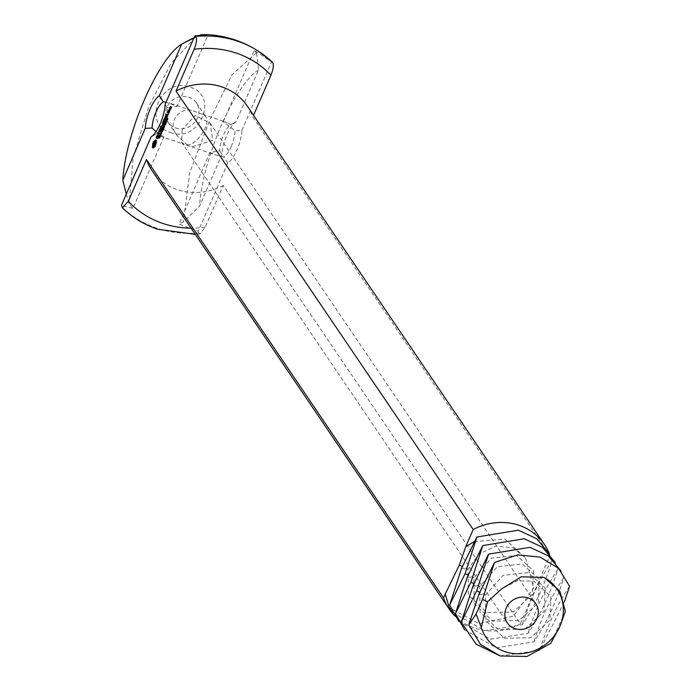 <?xml version="1.0" encoding="UTF-8"?>
<svg xmlns="http://www.w3.org/2000/svg" width="691" height="691" viewBox="0 0 691 691"><rect width="100%" height="100%" fill="white"/><g stroke="black" fill="none" stroke-linecap="round" stroke-linejoin="round"><path stroke-width="0.52" stroke-dasharray="3.46 2.59" d="M474.311 541.623L504.914 539.075L525.575 557.982L512.929 547.669L495.672 546.14L479.027 554.07L468.075 569.324L468.403 595.141L486.974 612.554L513.318 611.976L532.433 594.381L533.556 570.706L516.445 555.443L491.551 558.164L473.879 577.892L474.216 603.718L492.778 621.123L519.122 620.544L538.246 602.949L539.36 579.274L522.249 564.011L497.356 566.732L479.692 586.469L480.02 612.286L498.591 629.691L524.935 629.121L544.059 611.526L545.173 587.851L528.062 572.589L503.169 575.301L485.497 595.037L485.833 620.855L504.395 638.268L530.748 637.689L549.863 620.095L550.986 596.419L533.867 581.157L517.205 580.794L501.58 588.939M500.198 655.975L539.662 650.473L564.348 601.878M565.376 611.371L550.744 643.381M182.087 129.882L181.569 142.251L184.367 144.376L191.778 146.881L212.811 140.264L210.004 122.981L195.147 115.475L182.087 129.882M569.583 586.322C557.533 603.917 547.557 625.295 539.662 650.473M464.62 629.812L496.354 647.778L533.858 641.904C545.907 624.318 555.875 602.932 563.77 577.754L560.876 570.826M155.993 131.696L163.897 136.922L160.07 136.17L156.166 133.994A17.18 5.675 -71.3 0 0 156.511 133.821A17.18 5.675 -71.3 0 0 163.663 123.654A17.18 5.675 -71.3 0 0 167.472 107.874L177.181 106.224L166.047 102.268M231.235 146.492A17.18 5.675 -71.3 0 0 235.052 130.711L223.253 121.789L227.097 122.549L230.984 124.7A17.18 5.675 -71.3 0 0 230.639 124.89A17.18 5.675 -71.3 0 0 219.678 150.845L209.969 152.486L216.076 155.095L223.746 156.84A17.18 5.675 -71.3 0 0 231.235 146.492M186.812 144.514C194.352 147.788 212.206 123.646 205.572 116.451L202.774 114.326L195.372 111.821C182.027 104.142 165.348 121.72 177.146 135.721L186.812 144.514M563.77 577.754C551.72 595.34 541.753 616.726 533.858 641.904M458.807 621.244L490.55 639.21L528.045 633.336C540.094 615.741 550.071 594.364 557.965 569.185L555.072 562.258M151.035 136.956L156.166 133.994M163.897 136.922L132.931 208.475L121.417 205.4M126.289 194.145L129.096 203.534L132.931 208.475M204.951 34.55L208.146 34.671L177.181 106.224M201.513 34.74L193.808 38.109M167.472 107.874L165.14 104.376M209.969 152.486L179.004 224.039L198.205 231.347L227.823 162.912A22.337 7.368 -71.3 0 0 237.004 149.757A22.337 7.368 -71.3 0 0 241.928 130.323L235.052 130.711M241.928 130.323L271.546 61.888L254.219 50.236L223.253 121.789M256.802 53.285L254.219 50.236M256.594 53.414L258.529 69.964L236.123 121.746L230.984 124.7M236.123 121.746A22.337 7.368 -71.3 0 0 222.01 154.352L199.604 206.125L183.374 221.88L179.004 224.039M219.678 150.845L222.01 154.352M227.823 162.912L223.746 156.84M175.557 127.913A17.171 15.729 145.9 0 0 194.871 122.108A17.171 15.729 145.9 0 0 196.417 102.933A17.171 15.729 145.9 0 0 173.381 99.556A17.171 15.729 145.9 0 0 167.982 122.203A17.171 15.729 145.9 0 0 175.557 127.913M557.965 569.185C545.916 586.771 535.94 608.158 528.045 633.336M452.994 612.675L484.737 630.633L522.241 624.759C534.29 607.173 544.258 585.787 552.152 560.608L549.259 553.681M170.539 132.508C199.207 143.806 220.049 95.66 190.163 87.17C161.487 75.872 140.653 124.017 170.539 132.508M549.319 553.75A57.534 52.68 -34.1 0 1 549.967 555.478L520.358 623.895L223.219 185.473L205.123 227.279L199.958 233.99L198.671 232.884L198.205 231.347M256.275 52.922L232.107 74.602L209.632 120.286L189.74 172.741L183.374 221.88M271.546 61.888L272.461 62.389M201.452 34.654L201.979 34.567L201.401 34.559M200.485 34.852L196.045 36.58L171.031 63.434L148.695 106.785L133.208 157.513L129.096 203.534M549.967 555.478L252.828 117.047L253.571 115.328M258.529 69.964C234.456 84.872 202.169 159.483 199.604 206.125M525.575 557.982L533.711 588.127L513.448 616.173L478.975 623.748L449.254 607.596M552.152 560.608C540.103 578.203 530.135 599.581 522.241 624.759M520.358 623.895A57.534 52.68 -34.1 0 1 474.527 628.102A57.534 52.68 -34.1 0 1 454.998 616.07M223.219 185.473A57.534 52.68 -34.1 0 1 177.388 189.679A57.534 52.68 -34.1 0 1 152.003 170.565M247.248 106.008A57.534 52.68 -34.1 0 1 252.828 117.047M169.165 110.05L170.116 111.044L170.349 108.763L169.528 110.171M170.159 110.724L169.485 110.491M168.915 109.765L169.684 110.024M169.191 110.931L169.96 111.191M169.183 109.938L169.77 110.137M169.347 110.785L170.116 111.044M169.528 108.832L170.029 109.005M169.157 110.111L169.926 110.37M169.58 108.504L170.349 108.763M169.511 108.953L170.28 109.221M166.315 114.145L166.946 114.361L165.935 116.693L166.315 117.617M166.341 113.946L166.946 114.361M166.289 114.274L167.11 114.205M166.358 117.695L166.997 118.256L168.008 115.924L166.98 117.85L166.626 117.323L167.377 115.362L166.514 117.15L166.16 116.624L167.058 114.533M166.073 118.144L166.842 118.403M165.391 116.364L166.16 116.624M166.229 117.997L166.997 118.256M165.909 116.943L166.514 117.15M167.239 115.665L168.008 115.924M166.583 115.311L167.213 115.518M167.282 115.337L168.051 115.596M166.609 115.103L167.377 115.362M167.257 115.544L167.887 115.751M166.566 115.44L167.334 115.699M166.384 117.643L167.732 118.109L167.524 119.293L168.068 118.584L167.663 120.035L167.956 118.843L167.481 119.638L167.231 119.267L167.732 118.109M165.857 117.064L166.626 117.323M169.01 111.355L169.779 111.614L169.304 110.906L169.01 111.372M168.535 110.646L169.304 110.906M168.967 111.666L169.779 111.614M168.708 110.906L169.148 111.052M168.371 113.039L169.14 113.298L169.736 111.925M169.157 111.458L168.518 112.685L169.131 112.892L169.157 111.458L169.131 112.892M168.215 113.186L169.14 113.298M168.509 112.719L168.984 113.445M164.864 118.014L166.203 119.871L165.296 118.161M164.691 117.755L165.46 118.014M165.434 119.612L166.203 119.871M165.633 119.137L166.401 119.405M165.59 119.465L166.358 119.724M164.147 119.154L164.778 119.362L163.732 122.013L164.674 123.404L165.209 120.372L164.346 122.152L163.992 121.633L164.778 119.362M164.173 118.947L164.942 119.206M164.13 119.275L164.899 119.543M163.905 123.145L164.674 123.404M163.223 121.374L163.992 121.633M164.061 122.998L164.829 123.257M163.741 121.953L164.346 122.152M164.104 122.67L164.873 122.938M164.415 120.312L165.045 120.528M163.698 122.065L164.458 122.324M164.441 120.113L165.209 120.372M164.398 120.441L165.166 120.7M163.093 123.68L163.085 125.745L162.532 125.563M161.642 126.228L163.085 125.745M162.54 122.713L163.145 123.128M161.832 126.289L162.774 128.016L162.091 126.626L163.257 126.012L163.326 123.758L164.216 124.691L163.309 122.972M163.482 124.104L164.251 124.363M163.447 124.432L164.216 124.691M161.841 127.904L162.61 128.163M163.283 124.57L164.052 124.829M162.005 127.757L162.774 128.016M162.048 127.429L162.817 127.688M162.549 125.503L163.318 125.762M161.323 126.367L162.091 126.626M162.489 125.745L163.257 126.012M162.368 125.909L163.136 126.168M159.707 129.96L160.709 130.556L160.355 130.038L161.305 127.61L160.131 130.098M160.096 130.383L160.511 131.031M160.511 127.559L161.141 127.766M160.554 131.1L161.193 131.661L162.204 129.338L161.184 131.255L160.822 130.729L161.573 128.776L160.709 130.556M160.269 131.549L161.038 131.808M160.537 127.351L161.305 127.61M160.424 131.402L161.193 131.661M160.493 127.68L161.262 127.939M161.435 129.079L162.204 129.338M159.586 129.778L160.355 130.038M161.478 128.751L162.247 129.01M161.452 128.949L162.083 129.165M160.778 128.716L161.409 128.932M160.58 131.057L161.184 131.255M160.804 128.517L161.573 128.776M160.053 130.469L160.822 130.729M160.761 128.846L161.53 129.105M157.798 133.89L158.567 134.158L159.077 132.983L160.122 134.149L159.276 132.517L159.82 131.04L158.93 132.879M157.643 134.037L158.567 134.158M159.189 134.028L159.958 134.287M157.85 133.778L158.412 134.296M159.353 133.89L160.122 134.149M159.025 130.979L159.656 131.195M158.904 132.931L158.455 133.976M159.396 133.562L160.157 133.821M159.051 130.78L159.82 131.04M158.507 132.257L159.276 132.517M159.008 131.109L159.776 131.368M156.702 137.837L157.289 138.39L158.671 136.092L157.747 138.856L158.36 138.226L158.792 135.505L157.246 137.561L158.334 135.039L156.978 137.932M156.52 138.131L157.289 138.39M157.177 135.496L157.721 135.678M158.23 136.127L158.835 136.334M158.049 136.904L158.645 137.112M157.695 137.716L158.299 137.915M157.453 135.125L158.222 135.384M157.323 138.33L157.859 138.511M157.012 135.712L157.781 135.972M156.978 138.597L157.747 138.856M157.099 138.632L157.859 138.891M156.486 137.302L157.246 137.561M157.591 137.967L158.36 138.226M156.84 137.604L157.41 137.803M158.058 136.878L158.826 137.138M158.023 135.246L158.792 135.505M158.334 135.704L159.103 135.963M153.385 144.099L153.411 145.741M153.609 143.382L153.462 144.125M153.929 142.691L153.696 143.417M153.16 147.606L153.748 148.159L155.25 146.777L156.183 144.808L156.822 141.05L156.391 140.1L155.959 140.325M152.728 147.839L153.497 148.099M152.979 147.9L153.748 148.159M155.656 139.876L156.14 140.04M153.385 147.252L154.153 147.511M155.622 139.841L156.391 140.1M153.791 146.794L154.551 147.053M155.821 140.031L156.589 140.29M154.162 146.544L154.931 146.803M155.967 140.351L156.736 140.61M154.49 146.518L155.25 146.777M156.054 140.791L156.822 141.05M154.827 145.922L155.587 146.181M155.803 141.664L156.572 141.923M155.138 145.257L155.907 145.516M155.648 142.484L156.416 142.752M155.415 144.549L156.183 144.808M155.596 143.218L156.365 143.478M155.656 143.806L156.425 144.065M169.995 107.969L170.668 108.858L171.316 107.571L171.169 109.221L171.809 107.528L171.169 106.587L170.884 107.036M170.582 106.587L171.014 106.734M170.867 107.088L170.418 108.107M169.9 108.599L170.668 108.858M170.401 106.328L171.169 106.587M170.055 108.452L170.824 108.712M171.04 107.269L171.809 107.528M171.005 107.589L171.765 107.848M170.945 107.71L171.549 107.908M170.409 108.962L171.169 109.221M170.556 108.608L171.161 108.815M170.245 109.109L171.014 109.368M170.349 108.487L171.118 108.746M170.34 109.023L170.91 109.213M170.504 108.737L170.953 108.893M167.853 114.162L168.639 114.084L168.302 114.87L168.371 114.335M167.878 113.894L168.518 114.11M167.732 114.464L168.284 114.646M167.87 113.825L168.639 114.084M167.533 114.611L168.302 114.87M167.887 114.05L168.656 114.309M167.654 114.594L168.423 114.853M167.801 114.369L168.569 114.628M168.017 118.532L167.3 118.325M166.833 119.059L167.524 119.293M166.626 118.835L167.395 119.102M167.023 117.928L167.783 118.187M166.712 119.37L167.481 119.638M167.058 118.61L167.827 118.869M167.896 118.817L167.179 118.576M166.946 119.698L167.602 119.923L166.937 119.716M166.894 119.776L167.663 120.035M166.566 119.932L167.395 120.588L166.712 121.504L166.833 120.139L166.764 121.141L167.352 120.217L166.591 119.958M166.056 120.899L166.764 121.141M166.229 119.759L166.997 120.027L166.237 119.75M166.177 119.655L166.946 119.914M166.073 121.34L166.842 121.599L166.168 121.314M165.728 121.504L166.652 122.255L165.952 123.145L166.531 121.806L165.762 121.547M165.443 123.007L166.211 123.266L165.477 122.981M165.002 123.188L165.918 123.939L165.227 124.829L165.797 123.49L165.028 123.231M164.717 124.691L165.486 124.95L164.752 124.665M164.294 124.941L165.123 125.287L164.769 126.099L165.063 125.201M164.354 125.028L165.123 125.287M164.026 125.779L164.708 126.012M164 125.84L164.769 126.099M164.734 126.462L163.992 126.211L164.821 126.548L164.061 127.939L164.069 126.522L164.475 126.047L164.147 127.654L164.743 126.436M164.052 126.289L164.821 126.548M163.698 125.805L164.467 126.064L163.707 125.788M163.629 125.676L164.398 125.935M163.145 128.077L163.905 128.647L163.361 129.943L163.784 128.578L163.033 129.45L163.534 127.895L163.145 129.174L163.888 128.293L163.128 128.034M162.679 128.776L163.344 129.001M163.145 129.174L162.575 128.967L163.145 129.174M162.834 127.766L163.603 128.025L162.843 127.749M162.765 127.636L163.534 127.895M162.411 129.191L163.18 129.45L162.368 129.226M163.145 128.362L163.577 128.543M162.653 129.588L163.283 129.804L162.635 129.606M162.592 129.683L163.361 129.943M162.368 129.856L163.154 130.219L162.584 131.731L163.016 130.357L162.264 131.23L162.765 129.683L162.376 130.953L163.119 130.081L162.35 129.822M161.901 130.564L162.566 130.789M161.798 130.763L162.445 130.962L161.806 130.746M162.065 129.554L162.834 129.813M162.074 129.537L162.834 129.796M161.996 129.424L162.765 129.683M161.634 130.979L162.402 131.238L161.59 131.005M161.875 131.376L162.515 131.592L161.867 131.394M161.815 131.471L162.584 131.731M160.666 132.396L161.919 133.372L160.951 133.959L161.288 134.849L160.796 134.123L161.729 133.484L161.435 132.655M161.15 133.113L161.919 133.372M161.089 133.268L161.729 133.484M160.519 134.581L161.288 134.849M160.623 134.348L161.392 134.607M160.182 133.7L160.951 133.959M161.02 133.432L161.78 133.691M161.452 131.497L162.281 131.843L161.936 132.655L162.221 131.756M161.513 131.584L162.281 131.843M161.193 132.335L161.875 132.568M161.167 132.396L161.936 132.655M160.018 134.408L160.804 134.676L160.597 136.438L160.105 135.721L160.804 134.676L160.036 134.417M160.467 135.833L160.632 134.918L160.105 135.721M159.828 136.179L160.597 136.438M159.941 135.928L160.709 136.187M159.759 135.661L160.528 135.92M159.526 136.429L160.277 136.645L159.742 138.295L160.174 136.93L159.422 137.803L159.595 136.87L159.604 137.535L160.277 136.645L159.509 136.386M159.06 137.129L159.725 137.354M158.956 137.328L159.604 137.535L158.965 137.31M159.224 136.118L159.992 136.377M159.232 136.101L160.001 136.36M159.155 135.989L159.923 136.248M158.792 137.544L159.561 137.803L158.749 137.569M160.295 136.999L159.327 136.663M159.034 137.941L159.673 138.157L159.025 137.958M158.973 138.036L159.742 138.295M154.378 146.103L154.188 144.186L155.51 142.096M155.708 142.191L154.991 145.568M170.642 108.046L171.031 107.14L170.815 108.297L169.874 107.787M167.248 120.484L166.937 121.34L167.248 120.484L166.635 120.26L167.248 120.484M166.531 122.367L166.142 121.996L166.16 122.989L166.531 122.367L165.866 122.143M166.16 122.989L165.615 122.808L166.16 122.989M165.797 124.052L165.408 123.68L165.425 124.674L165.797 124.052L165.14 123.827M165.425 124.674L164.89 124.492L165.425 124.674M160.07 134.736L160.839 135.004M167.999 112.106L168.768 112.365M168.915 111.787L169.52 111.994M153.704 143.141L154.464 143.4M154.058 142.458L154.819 142.726M154.413 142.018L155.181 142.277M153.359 145.715L154.128 145.982M153.238 145.3L154.007 145.559M153.264 144.669L154.033 144.929M153.419 143.927L154.188 144.186M170.211 108.098L170.815 108.297M166.376 121.063L167.032 121.288M166.825 121.236L166.056 120.977L166.807 121.21M166.324 120.251L167.092 120.51M159.509 135.289L160.277 135.548M478.949 594.096L485.497 595.037L479.692 592.239M473.136 585.527L479.692 586.469L473.879 583.662M467.332 576.95L473.879 577.892L468.075 575.093M461.519 568.382L468.075 569.324L462.262 566.525M198.671 232.884A104.652 95.824 -34.1 0 1 156.719 228.142A104.652 95.824 -34.1 0 1 121.884 206.937M205.123 227.279A95.315 87.273 -34.1 0 1 191.044 228.16M167.084 118.584L167.74 118.809M166.928 118.843L167.611 119.077M166.781 119.18L167.55 119.439M166.972 118.748L167.74 119.007M167.334 118.722L167.991 118.938M167.308 118.852L167.982 119.077M167.257 119.033L167.939 119.267M167.179 119.223L167.87 119.457M167.058 119.483L167.74 119.716M167.023 119.56L167.792 119.819M167.162 119.267L167.93 119.526M167.274 118.956L168.043 119.215M167.334 118.679L168.103 118.938M166.635 120.096L167.136 120.26M166.376 120.199L167.023 120.424M166.237 120.398L166.928 120.631M166.134 120.649L166.833 120.89M165.961 120.51L166.73 120.77M166.108 120.001L166.876 120.26M166.177 119.863L166.946 120.122M166.22 119.785L166.894 120.018M166.151 119.906L166.833 120.139M165.987 120.355L166.678 120.588M165.961 120.752L166.609 120.968M166.22 121.271L166.989 121.53M166.341 121.115L167.11 121.374M166.471 120.873L167.231 121.132M166.626 120.329L167.395 120.588M165.296 121.866L165.987 122.1M165.728 122.592L166.496 122.851M164.57 123.551L165.261 123.784M164.994 124.276L165.762 124.535M163.966 126.6L164.648 126.833M163.827 126.971L164.518 127.204M163.715 127.213L164.398 127.438M163.62 127.386L164.268 127.602M163.197 127.135L163.966 127.394M163.197 126.911L163.966 127.17M163.249 126.643L164.017 126.902M163.352 126.367L164.121 126.626M163.517 126.047L164.285 126.306M163.542 126.004L164.216 126.228M163.387 126.289L164.069 126.522M163.231 126.703L163.922 126.937M163.197 127.084L163.845 127.299M163.456 127.602L164.225 127.861M163.629 127.369L164.398 127.628M163.81 127.014L164.579 127.274M163.897 126.799L164.665 127.058M163.957 126.617L164.726 126.876M164.009 126.444L164.778 126.703M162.782 128.561L163.456 128.785M162.376 128.707L163.145 128.967M162.497 128.345L163.266 128.604M162.67 127.999L163.439 128.258M162.713 127.939L163.378 128.163M162.523 128.284L163.206 128.517M162.359 128.871L163.024 129.096M162.618 128.88L163.387 129.139M162.731 128.656L163.499 128.923M162.834 128.466L163.603 128.725M163.102 128.569L163.784 128.802M162.964 128.975L163.655 129.2M162.808 129.312L163.482 129.537M162.765 129.39L163.534 129.649M162.938 129.027L163.707 129.286M163.067 128.681L163.836 128.941M163.145 128.388L163.905 128.647M163.154 128.172L163.922 128.431M162.16 130.107L162.808 130.331M162.014 130.34L162.679 130.564M161.608 130.694L162.402 130.979M161.599 130.487L162.368 130.746M161.729 130.124L162.489 130.383M161.901 129.787L162.67 130.046M161.936 129.718L162.61 129.943M161.746 130.072L162.437 130.305M161.59 130.659L162.255 130.884M161.849 130.668L162.618 130.927M161.962 130.444L162.731 130.703M162.065 130.254L162.834 130.513M162.333 130.349L163.016 130.582M162.186 130.754L162.877 130.988M162.031 131.091L162.705 131.325M161.996 131.169L162.765 131.437M162.169 130.815L162.938 131.074M162.299 130.461L163.067 130.72M162.368 130.176L163.136 130.435M162.385 129.96L163.154 130.219M159.647 134.97L160.338 135.203M160.001 135.039L160.77 135.298M159.319 136.671L159.966 136.896M159.172 136.904L159.837 137.138M158.766 137.267L159.561 137.544M158.757 137.06L159.526 137.319M158.887 136.697L159.647 136.956M159.06 136.352L159.828 136.611M159.094 136.282L159.768 136.516M158.904 136.637L159.595 136.87M158.749 137.224L159.414 137.449M159.008 137.233L159.776 137.492M159.12 137.008L159.889 137.267M159.224 136.818L159.992 137.077M159.491 136.913L160.174 137.146M159.345 137.319L160.036 137.552M159.189 137.664L159.863 137.889M159.155 137.742L159.923 138.001M159.327 137.379L160.096 137.639M159.457 137.034L160.226 137.293M159.543 136.524L160.312 136.783M166.41 120.191L167.205 120.45M166.6 120.484L167.282 120.718M166.488 120.821L167.179 121.055M166.427 120.96L167.11 121.193M166.108 120.726L166.876 120.985M166.186 120.51L166.954 120.77M166.255 120.364L167.023 120.623M165.823 122.316L166.514 122.549M165.745 122.532L166.436 122.765M165.659 122.73L166.332 122.955M165.296 122.618L166.065 122.877M165.184 122.324L165.952 122.583M165.201 122.143L165.97 122.402M165.27 121.918L166.039 122.177M165.374 121.737L166.142 121.996M165.883 121.892L166.41 122.074M165.097 124L165.788 124.233M165.019 124.216L165.71 124.449M164.933 124.415L165.607 124.639M164.57 124.302L165.339 124.561M164.449 124.009L165.218 124.268M164.467 123.827L165.235 124.086M164.544 123.603L165.313 123.862M164.648 123.421L165.408 123.68M165.149 123.577L165.685 123.758M160.657 134.918L159.906 134.676M160.062 134.805L160.718 135.03M160.036 134.935L160.709 135.168M159.975 135.125L160.666 135.358M159.612 135.039L160.381 135.298M159.707 134.84L160.476 135.099M181.569 142.251L507.341 622.919M210.004 122.981L535.767 603.649M160.07 136.17L184.367 144.376M191.778 146.881L216.076 155.095M171.048 103.607L195.372 111.821M202.774 114.326L227.097 122.549M156.511 133.821L152.279 136.248M230.639 124.89L234.975 122.402M167.982 122.203L177.146 135.721M196.417 102.933L205.572 116.451M196.045 36.58L194.007 37.651M167.3 120.165L166.531 119.906M166.816 121.59L166.047 121.331M166.384 121.676L165.615 121.417M166.099 123.274L165.33 123.015M165.65 123.361L164.89 123.102M165.365 124.959L164.605 124.7M164.113 127.645L163.344 127.386M164.017 127.93L163.249 127.671M163.845 128.258L163.076 127.999M163.171 129.2L162.402 128.941M163.076 129.485L162.316 129.226M163.758 128.552L162.99 128.293M163.076 130.046L162.307 129.778M162.307 131.273L161.539 131.014M162.99 130.34L162.221 130.081M160.753 134.633L159.984 134.374M160.234 136.611L159.466 136.352M159.466 137.837L158.697 137.578M160.148 136.904L159.379 136.645M199.958 233.99L195.225 234.335M166.92 121.331L166.151 121.072M166.194 123.015L165.434 122.756M166.281 121.936L165.512 121.676M165.469 124.7L164.7 124.44M165.546 123.62L164.778 123.361"/><path stroke-width="1.04" d="M487.5 601.775L481.299 627.437A42.937 39.318 145.9 0 0 504.957 651.63A42.937 39.318 145.9 0 0 559.952 626.262A42.937 39.318 145.9 0 0 559.952 626.253A42.937 39.318 145.9 0 0 544.042 577.477L521.195 576.812L501.58 588.939L487.5 601.775L482.525 599.373L476.082 614.04L481.299 627.437M514.916 628.62A17.171 15.729 145.9 0 0 534.221 622.824A17.171 15.729 145.9 0 0 535.767 603.649A17.171 15.729 145.9 0 0 512.731 600.263A17.171 15.729 145.9 0 0 507.341 622.919A17.171 15.729 145.9 0 0 514.916 628.62M476.082 614.04L468.757 624.871L480.444 644.366L500.215 655.975L527 656.45L550.744 643.381L559.952 626.262L565.376 611.371L559.822 591.047L544.042 577.477M468.757 624.871L478.949 594.096L494.385 562.716L482.525 599.373M495.447 562.103L494.264 563.139L495.447 562.103L517.766 554.89L540.129 557.119L558.509 568.287L569.583 586.322L564.348 601.878M461.286 622.176L473.136 585.527L488.572 554.147L476.721 590.805L461.286 622.176L476.064 644.116L500.198 655.975M455.481 613.608L467.332 576.95L482.759 545.579L470.908 582.228L455.481 613.608L464.62 629.812M560.876 570.826L548.239 555.832L530.014 547.341L488.572 554.147M166.047 102.268L163.413 101.862A17.18 5.675 -71.3 0 0 152.098 128.008L155.993 131.696M449.668 605.04L461.519 568.382L476.954 537.002L465.103 573.66L449.668 605.04L458.807 621.244M555.072 562.258L542.426 547.263L524.21 538.764L482.759 545.579M195.225 234.335L157.626 229.231C144.117 224.635 132.361 217.475 122.35 207.749L121.417 205.4L151.035 136.956A22.337 7.368 -71.3 0 0 160.217 123.81A22.337 7.368 -71.3 0 0 165.14 104.376L194.75 35.932L208.146 34.671M152.098 128.008L145.222 128.396L122.817 180.178L126.289 194.145M193.808 38.109L181.742 44.008L159.336 95.79L163.413 101.862M159.336 95.79A22.337 7.368 -71.3 0 0 145.222 128.396M204.951 34.55L201.513 34.74M194.75 35.932L195.665 36.433C197.211 38.454 196.693 42.738 194.128 49.294L176.032 91.1L473.18 529.522L465.769 546.641L459.29 565.091L445.254 594.053L449.254 607.596L452.994 612.675M549.259 553.681L536.613 538.686L518.397 530.196L476.954 537.002M122.35 207.749L128.336 201.323L146.432 159.517L443.57 597.94L445.254 594.053M168.759 109.912L169.347 110.785L169.58 108.504L169.165 110.05M166.177 114.101L165.123 116.744L166.073 118.144L167.282 115.337L166.22 117.591L165.857 117.064L166.609 115.103L165.745 116.891L165.391 116.364L166.315 114.145M169.01 111.355L168.535 110.646L167.783 112.167L168.215 113.186L169.01 111.355M164.527 117.902L165.434 119.612L164.864 118.014M164.009 119.102L162.964 121.754L163.905 123.145L164.441 120.113L163.577 121.892L163.223 121.374L164.147 119.154M162.316 125.486L160.899 126.513L161.841 127.904L161.323 126.367L162.489 125.745L162.558 123.499L163.447 124.432L162.54 122.713L162.532 125.563M159.362 129.839L160.424 131.402L161.478 128.751L160.416 130.996L160.053 130.469L160.804 128.517L159.941 130.297L159.586 129.778L160.537 127.351L159.707 129.96M157.798 133.89L158.308 132.724L159.353 133.89L158.507 132.257L159.051 130.78L157.798 133.89M156.209 137.673L156.52 138.131L157.902 135.833L156.978 138.597L157.591 137.967L158.023 135.246L156.486 137.302L157.565 134.78L156.494 136.472L156.209 137.673L156.702 137.837M152.694 143.866L152.53 147.641L152.979 147.9L154.49 146.518L155.656 143.806L155.622 139.841L153.514 141.776L152.694 143.866L153.385 144.099M169.649 107.848L169.9 108.599L170.556 107.312L170.409 108.962L171.04 107.269L170.401 106.328L169.995 107.969M167.602 114.075L167.533 114.611L167.853 114.162M167.282 118.299L166.825 119.681L167.187 118.584L166.712 119.37L166.462 119.007L166.963 117.85L166.756 119.033L167.3 118.325M167.187 118.584L167.922 118.817M166.566 119.932L165.944 121.236L166.125 119.75L165.995 120.882L166.591 119.958M165.728 121.504L165.184 122.886L165.762 121.547M165.002 123.188L164.458 124.57L165.028 123.231M164.294 124.941L164 125.84L164.294 124.941M163.974 126.177L163.154 127.585L163.447 125.969L163.378 127.394L163.992 126.211M163.145 128.077L162.592 129.683L163.016 128.319L162.264 129.191L162.765 127.636L162.376 128.915L163.128 128.034M162.368 129.856L161.815 131.471L162.247 130.098L161.495 130.97L161.996 129.424L161.608 130.694L162.35 129.822M160.666 132.396L161.15 133.113L160.182 133.7L160.519 134.581L160.027 133.864L160.96 133.225L160.666 132.396M161.452 131.497L161.167 132.396L161.452 131.497M160.018 134.408L159.828 136.179L159.336 135.462L160.036 134.417M159.526 136.429L158.973 138.036L159.405 136.671L158.654 137.544L159.155 135.989L158.766 137.267L159.509 136.386M201.452 34.654L200.485 34.852M181.742 44.008C157.669 58.925 125.382 133.536 122.817 180.178M195.665 36.433A104.652 95.824 -34.1 0 1 259.28 51.756A104.652 95.824 -34.1 0 1 272.461 62.389C273.999 64.401 273.489 68.685 270.915 75.241L253.571 115.328M272.461 62.389L259.28 51.756C243.413 41.374 226.009 35.656 207.075 34.593M454.998 616.07A57.534 52.68 -34.1 0 1 449.141 608.987A57.534 52.68 -34.1 0 1 443.57 597.94M473.18 529.522A57.534 52.68 -34.1 0 1 544.396 544.43A57.534 52.68 -34.1 0 1 549.319 553.75M465.769 546.641L474.311 541.623M449.141 608.987L152.003 170.565A57.534 52.68 -34.1 0 1 146.432 159.517M176.032 91.1A57.534 52.68 -34.1 0 1 247.248 106.008L544.396 544.43M168.716 110.232L169.39 110.456M165.123 116.744L165.883 117.004M169.01 111.372L168.388 111.199L168.915 111.787M168.751 111.726L168.509 112.719M167.74 112.486L168.5 112.745M164.493 118.221L165.166 118.446M162.964 121.754L163.724 122.005M162.325 123.102L162.955 123.318M161.063 126.03L161.642 126.228M160.951 126.185L161.392 126.332M160.899 126.513L161.573 126.738M162.558 123.499L163.231 123.724M159.327 130.158L160.079 130.409M158.308 132.724L158.982 132.957M152.754 144.462L153.272 144.635M152.927 143.149L153.609 143.382M152.702 145.188L153.264 145.378M153.203 142.45L153.929 142.691M153.411 145.741L153.16 147.606M152.547 146.017L153.316 146.276M153.514 141.776L154.128 142.372M152.296 146.889L153.065 147.148M153.86 141.163L154.629 141.422L154.283 142.035M152.383 147.33L153.152 147.589M154.188 141.137L154.629 141.422M152.53 147.641L153.031 147.814M154.559 140.886L155.328 141.145L154.957 141.396M154.965 140.428L155.734 140.688L155.328 141.145M169.606 108.167L170.107 108.332M170.556 107.312L171.014 107.468M159.336 135.462L159.776 135.609L159.863 134.659L159.699 135.574M154.741 141.836L154.931 143.754L153.609 145.844L153.264 144.669L154.058 142.458L154.741 141.836L155.708 142.191M154.991 145.568L153.609 145.844M168.362 112.633L168.388 111.199M154.991 141.957L155.7 142.199M155.112 142.381L155.648 142.562M155.086 143.002L155.605 143.184M154.931 143.754L155.605 143.978M154.646 144.54L155.328 144.764M154.292 145.214L155.034 145.464M153.938 145.663L154.706 145.922M170.262 106.88L170.046 108.038L170.262 106.88L170.936 107.114M170.435 107.14L171.031 107.338M166.263 121.029L166.41 120.191L166.376 121.063M167.205 120.45L166.41 120.191M165.762 122.108L165.374 121.737L165.391 122.73L165.866 122.143M165.028 123.793L164.648 123.421L164.657 124.415L165.14 123.827M159.906 134.676L160.657 134.918M479.692 592.239L476.721 590.805M473.879 583.662L470.908 582.228M468.075 575.093L465.103 573.66M462.262 566.525L459.29 565.091M191.044 228.16A95.315 87.273 -34.1 0 1 162.782 223.426A95.315 87.273 -34.1 0 1 128.336 201.323M194.128 49.294A95.315 87.273 -34.1 0 1 270.915 75.241M165.849 121.02L166.306 121.167M163.067 127.36L163.534 127.515M162.402 130.979L161.798 130.763M159.561 137.544L158.956 137.328M194.007 37.651L184.696 42.462M164.113 127.645L163.344 127.386M163.171 129.2L162.402 128.941M163.758 128.552L162.99 128.293M162.99 130.34L162.221 130.081M160.148 136.904L159.379 136.645M166.92 121.331L166.151 121.072M166.194 123.015L165.434 122.756M166.281 121.936L165.512 121.676M165.469 124.7L164.7 124.44M165.546 123.62L164.778 123.361"/></g></svg>
